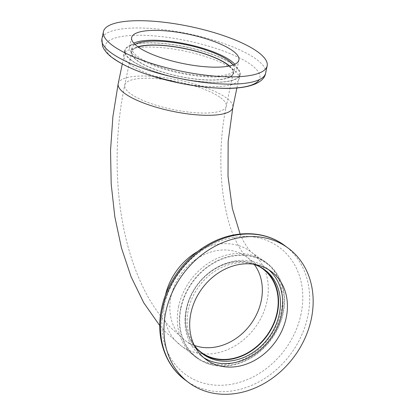 <?xml version="1.0" encoding="UTF-8"?>
<svg xmlns="http://www.w3.org/2000/svg" width="415" height="415" viewBox="0 0 415 415"><rect width="100%" height="100%" fill="white"/><g stroke="black" fill="none" stroke-linecap="round" stroke-linejoin="round"><path stroke-width="0.31" stroke-dasharray="2.08 1.56" d="M229.236 65.995A51.854 14.11 -168.2 0 1 233.163 73.17A51.854 14.11 -168.2 0 1 193.048 78.694A51.854 14.11 -168.2 0 1 137.282 60.491A51.854 14.11 -168.2 0 1 131.648 51.963A51.854 14.11 -168.2 0 1 138.122 46.962M258.348 266.072A51.854 42.916 126.4 0 0 242.142 261.715A51.854 42.916 126.4 0 0 192.161 293.519A51.854 42.916 126.4 0 0 197.198 348.885M233.36 64.911A58.541 15.931 -168.2 0 1 239.714 74.539A58.541 15.931 -168.2 0 1 194.422 80.775A58.541 15.931 -168.2 0 1 131.456 60.227A58.541 15.931 -168.2 0 1 125.102 50.594A58.541 15.931 -168.2 0 1 170.394 44.364A58.541 15.931 -168.2 0 1 233.36 64.911M220.422 365.698A58.541 48.451 126.4 0 0 278.382 326.631A58.541 48.451 126.4 0 0 266.715 263.463A58.541 48.451 126.4 0 0 243.46 255.412A58.541 48.451 126.4 0 0 185.5 294.484A58.541 48.451 126.4 0 0 197.161 357.652A58.541 48.451 126.4 0 0 220.422 365.698M234.734 64.252A54.78 14.904 -168.2 0 1 236.851 69.829A54.78 14.904 -168.2 0 1 194.474 75.665A54.78 14.904 -168.2 0 1 135.555 56.44A54.78 14.904 -168.2 0 1 129.61 47.429A54.78 14.904 -168.2 0 1 133.78 43.16M229.511 65.938A52.269 14.224 -168.2 0 1 233.572 73.258A52.269 14.224 -168.2 0 1 193.136 78.824A52.269 14.224 -168.2 0 1 136.919 60.476A52.269 14.224 -168.2 0 1 131.244 51.88A52.269 14.224 -168.2 0 1 137.894 46.796M233.116 64.922A52.269 14.224 -168.2 0 1 234.397 69.321A52.269 14.224 -168.2 0 1 193.961 74.882A52.269 14.224 -168.2 0 1 137.739 56.539A52.269 14.224 -168.2 0 1 132.063 47.938A52.269 14.224 -168.2 0 1 135 44.426M130.206 64.465A58.961 16.045 -168.2 0 1 123.805 54.77A58.961 16.045 -168.2 0 1 169.419 48.493A58.961 16.045 -168.2 0 1 232.831 69.186A58.961 16.045 -168.2 0 1 239.232 78.881A58.961 16.045 -168.2 0 1 193.618 85.158A58.961 16.045 -168.2 0 1 130.206 64.465M131.093 60.211A58.961 16.045 -168.2 0 1 124.692 50.511A58.961 16.045 -168.2 0 1 170.306 44.234A58.961 16.045 -168.2 0 1 233.723 64.927A58.961 16.045 -168.2 0 1 240.124 74.627A58.961 16.045 -168.2 0 1 194.511 80.904A58.961 16.045 -168.2 0 1 131.093 60.211M203.713 357.668A54.78 45.339 -53.6 0 1 201.285 356.018A54.78 45.339 -53.6 0 1 186.153 309.761A54.78 45.339 -53.6 0 1 266.368 267.882A54.78 45.339 -53.6 0 1 268.661 269.719M201.846 353.284A52.269 43.259 -53.6 0 1 200.891 352.605A52.269 43.259 -53.6 0 1 186.449 308.464A52.269 43.259 -53.6 0 1 262.991 268.505A52.269 43.259 -53.6 0 1 263.924 269.221M193.904 344.564A52.269 43.259 -53.6 0 1 188.337 309.86A52.269 43.259 -53.6 0 1 253.249 264.199M178.585 306.69A58.961 48.799 -53.6 0 1 264.926 261.616A58.961 48.799 -53.6 0 1 281.214 311.406A58.961 48.799 -53.6 0 1 194.874 356.48A58.961 48.799 -53.6 0 1 178.585 306.69M180.624 308.2A58.961 48.799 -53.6 0 1 266.964 263.126A58.961 48.799 -53.6 0 1 283.253 312.915A58.961 48.799 -53.6 0 1 196.912 357.989A58.961 48.799 -53.6 0 1 180.624 308.2M220.624 97.727A51.854 14.11 -168.2 0 1 226.253 106.256A51.854 14.11 -168.2 0 1 198.91 112.942A51.854 14.11 -168.2 0 1 130.367 93.583A51.854 14.11 -168.2 0 1 124.739 85.049A51.854 14.11 -168.2 0 1 152.082 78.368A51.854 14.11 -168.2 0 1 220.624 97.727M254.302 264.516A51.854 42.916 126.4 0 0 246.884 257.134A51.854 42.916 126.4 0 0 226.284 250.001A51.854 42.916 126.4 0 0 174.943 284.607A51.854 42.916 126.4 0 0 185.277 340.559A51.854 42.916 126.4 0 0 194.521 345.477M118.187 83.685A58.541 15.931 -168.2 0 1 149.063 76.137A58.541 15.931 -168.2 0 1 226.445 97.997A58.541 15.931 -168.2 0 1 232.799 107.625M165.393 295.309A58.541 48.451 126.4 0 0 181.303 345.939A58.541 48.451 126.4 0 0 204.559 353.99A58.541 48.451 126.4 0 0 262.524 314.918A58.541 48.451 126.4 0 0 250.857 251.749A58.541 48.451 126.4 0 0 227.602 243.698A58.541 48.451 126.4 0 0 197.784 251.438M113.835 58.614A78.985 21.492 -168.2 0 1 146.91 35.436A78.985 21.492 -168.2 0 1 251.314 64.932A78.985 21.492 -168.2 0 1 259.204 79.706M265.631 73.17A83.633 22.758 11.8 0 0 256.553 59.412A83.633 22.758 11.8 0 0 166.602 30.056A83.633 22.758 11.8 0 0 101.898 38.963M301.062 313.999A78.985 65.368 -53.6 0 1 216.78 385.234A78.985 65.368 -53.6 0 1 163.583 307.681A78.985 65.368 -53.6 0 1 247.864 236.441A78.985 65.368 -53.6 0 1 301.062 313.999M185.375 380.135A83.633 69.217 126.4 0 0 307.842 316.204A83.633 69.217 126.4 0 0 284.737 245.581M233.163 73.17L226.253 106.256C218.757 141.147 219.146 183.16 226.792 214.228C231.596 237.852 244.233 256.429 246.884 257.134L262.742 268.842M159.759 325.614L164.641 331.082L181.303 345.939L197.161 357.652M201.14 352.268L185.277 340.559L170.425 327.461C159.448 315.867 150.287 302.385 142.936 287.014C135.176 270.876 129.169 253.186 124.91 233.941C114.53 187.627 114.561 133.5 124.739 85.049L131.648 51.963M236.918 87.923L239.714 74.539M240.103 234.029L243.309 240.923L248.575 249.296L250.862 251.755L266.715 263.463M122.306 63.983L125.102 50.594M131.664 37.578L129.61 47.429M132.063 47.938L131.244 51.88M124.692 50.511L123.805 54.77M240.124 74.627L239.232 78.881M234.397 69.321L233.572 73.258M238.91 59.983L236.851 69.829M271.088 271.369L266.368 267.882M264.879 269.9L262.991 268.505M266.964 263.126L264.926 261.616M196.912 357.989L194.874 356.48M202.779 354L200.891 352.605M206.006 359.504L201.285 356.018"/><path stroke-width="0.62" d="M138.122 46.962A51.854 14.11 -168.2 0 1 183.295 48.348A51.854 14.11 -168.2 0 1 227.534 64.641A51.854 14.11 -168.2 0 1 229.236 65.995M197.198 348.885A51.854 42.916 126.4 0 0 201.14 352.268A51.854 42.916 126.4 0 0 221.735 359.4A51.854 42.916 126.4 0 0 273.075 324.795A51.854 42.916 126.4 0 0 262.742 268.842A51.854 42.916 126.4 0 0 258.348 266.072M133.78 43.16A54.78 14.904 -168.2 0 1 181.148 43.035A54.78 14.904 -168.2 0 1 230.906 60.818A54.78 14.904 -168.2 0 1 234.734 64.252M137.614 46.589A54.78 14.904 -168.2 0 1 131.664 37.578A54.78 14.904 -168.2 0 1 174.046 31.748A54.78 14.904 -168.2 0 1 232.96 50.972A54.78 14.904 -168.2 0 1 238.91 59.983A54.78 14.904 -168.2 0 1 196.528 65.819A54.78 14.904 -168.2 0 1 137.614 46.589M137.894 46.796A52.269 14.224 -168.2 0 1 183.43 48.259A52.269 14.224 -168.2 0 1 227.897 64.657A52.269 14.224 -168.2 0 1 229.511 65.938M135 44.426A52.269 14.224 -168.2 0 1 179.809 43.492A52.269 14.224 -168.2 0 1 228.722 60.72A52.269 14.224 -168.2 0 1 233.116 64.922M258.073 52.129A83.633 22.758 -168.2 0 1 267.156 65.886A83.633 22.758 -168.2 0 1 202.453 74.788A83.633 22.758 -168.2 0 1 112.501 45.437A83.633 22.758 -168.2 0 1 103.423 31.68A83.633 22.758 -168.2 0 1 168.122 22.773A83.633 22.758 -168.2 0 1 258.073 52.129M268.661 269.719A54.78 45.339 -53.6 0 1 281.505 314.139A54.78 45.339 -53.6 0 1 203.713 357.668M190.874 313.247A54.78 45.339 -53.6 0 1 271.088 271.369A54.78 45.339 -53.6 0 1 286.226 317.625A54.78 45.339 -53.6 0 1 206.006 359.504A54.78 45.339 -53.6 0 1 190.874 313.247M263.924 269.221A52.269 43.259 -53.6 0 1 277.433 312.645A52.269 43.259 -53.6 0 1 201.846 353.284M253.249 264.199A52.269 43.259 -53.6 0 1 264.879 269.9A52.269 43.259 -53.6 0 1 279.321 314.041A52.269 43.259 -53.6 0 1 202.779 354A52.269 43.259 -53.6 0 1 193.904 344.564M311.333 318.782A83.633 69.217 -53.6 0 1 188.867 382.713A83.633 69.217 -53.6 0 1 165.761 312.09A83.633 69.217 -53.6 0 1 288.228 248.16A83.633 69.217 -53.6 0 1 311.333 318.782M194.521 345.477A51.854 42.916 126.4 0 0 205.876 347.687A51.854 42.916 126.4 0 0 254.338 318.663A51.854 42.916 126.4 0 0 254.302 264.516M236.918 87.923L232.799 107.625A58.541 15.931 -168.2 0 1 201.929 115.173A58.541 15.931 -168.2 0 1 124.547 93.313A58.541 15.931 -168.2 0 1 118.187 83.685L112.896 116.615L110.54 150.339L111.184 184.001L114.825 216.765L121.45 247.874L131.057 276.706L143.74 302.768L159.759 325.614M197.784 251.438A58.541 48.451 126.4 0 0 165.393 295.309M259.204 79.706A78.985 21.492 -168.2 0 1 195.444 85.869A78.985 21.492 -168.2 0 1 113.835 58.614M110.981 52.721A83.633 22.758 11.8 0 0 200.933 82.071A83.633 22.758 11.8 0 0 265.631 73.17C263.826 84.551 243.864 89.863 216.884 88.047C204.886 87.383 192.259 85.698 179.015 82.984L152.129 76.059C135.119 70.711 121.984 64.699 112.714 58.017C107.776 54.536 104.383 50.583 102.526 46.153L101.898 38.963A83.633 22.758 11.8 0 0 110.981 52.721M162.27 309.512A83.633 69.217 126.4 0 0 185.375 380.135C164.734 365.236 155.449 336.549 161.591 308.48C166.757 282.994 184.115 258.701 206.629 245.441C232.141 229.853 263.701 229.661 284.737 245.581A83.633 69.217 126.4 0 0 162.27 309.512M232.799 107.625L228.146 141.572L228.017 176.354L232.343 208.449L240.103 234.029M118.187 83.685L122.306 63.983M267.156 65.886L265.631 73.17M103.423 31.68L101.898 38.963M188.867 382.713L185.375 380.135M288.228 248.16L284.737 245.581"/></g></svg>
